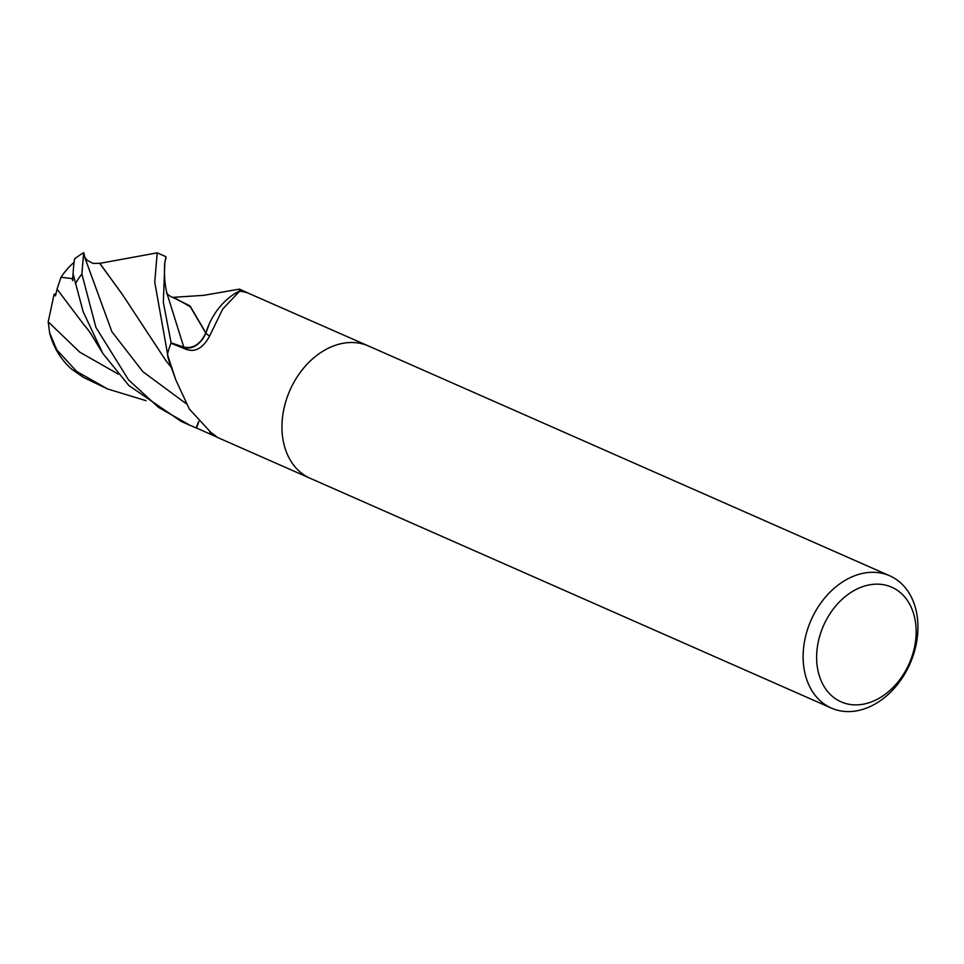 <?xml version="1.0" encoding="UTF-8"?>
<svg xmlns="http://www.w3.org/2000/svg" width="964" height="964" viewBox="0 0 964 964"><rect width="100%" height="100%" fill="white"/><g stroke="black" fill="none" stroke-linecap="round" stroke-linejoin="round"><path stroke-width="1.45" d="M831.378 708.082L310.215 478.313A72.288 54.056 -66.2 0 1 284.995 404.338A72.288 54.056 -66.2 0 1 346.293 342.81A72.288 54.056 -66.2 0 1 368.537 346.016L889.7 575.785A72.288 54.056 -66.2 0 1 914.92 649.76A72.288 54.056 -66.2 0 1 853.622 711.287A72.288 54.056 -66.2 0 1 831.378 708.082A72.288 54.056 -66.2 0 1 806.157 634.119A72.288 54.056 -66.2 0 1 867.455 572.592A72.288 54.056 -66.2 0 1 889.7 575.785M368.248 345.883L248.037 293.056A72.288 54.056 -66.2 0 1 248.326 293.164L239.494 289.116L239.699 291.188M167.507 354.957A1216.954 974.351 144.4 0 1 168.218 356.837L175.822 379.9L169.869 363.476A57.515 43.006 -66.2 0 1 167.507 354.957A9.773 7.314 113.8 0 0 167.519 354.065A72.288 54.056 -66.2 0 1 170.941 343.208L183.642 347.486A20.786 15.545 113.8 0 0 205.814 333.074A57.515 43.006 -66.2 0 1 238.867 291.345A9.773 7.314 113.8 0 0 239.614 291.176A72.288 54.056 -66.2 0 1 248.037 293.056M239.614 291.176L222.696 309.095L209.55 336.183C202.862 348.438 194.873 352.752 185.582 349.113L170.941 343.208M346.293 342.81A72.288 54.056 -66.2 0 1 368.537 346.004M872.396 584.413A62.66 46.85 -66.2 0 1 915.8 638.891A62.66 46.85 -66.2 0 1 860.394 704.624A62.66 46.85 -66.2 0 1 816.99 650.146A62.66 46.85 -66.2 0 1 872.396 584.413M175.822 379.9L189.318 409.025L210.622 432.137L217.527 437.391L196.487 427.992L198.909 421.617M167.519 354.065L168.218 356.837M205.814 333.074A1223.894 13.436 -132.7 0 0 209.55 336.183M164.844 262.81L165.965 256.689L157.216 252.845L154.746 282.175L167.555 353.957A72.288 54.056 -66.2 0 1 171.098 342.823L163.338 302.335L164.844 262.81M99.629 263.389L157.216 252.845M198.68 421.364L196.198 427.883L189.872 425.245L158.566 407.423L128.537 379.864L95.894 327.35L81.88 273.993L83.675 252.713A72.288 72.288 0 0 0 74.855 258.701A55.382 2.109 91.6 0 0 73.047 273.812L72.782 280.669L72.023 278.584A68.721 51.393 -66.2 0 1 72.903 277.246M73.059 273.812L83.157 311.709L102.738 353.318L128.863 385.528L181.232 421.437M84.82 257.328L87.314 260.401L93.134 263.437L99.69 263.305L122.235 294.273M146.07 400.687L107.631 388.986L76.65 371.393L56.828 349.92L49.658 332.917L48.212 321.831L54.092 294.309L55.454 295.864L57.069 289.176M102.003 352.149L95.52 341.425C89.23 330.809 88.857 330.76 83.603 324.35L57.045 289.14L61.021 277.283L72.023 278.584M209.26 323.916L205.85 333.195M205.814 333.002C200.392 344.269 193.053 348.98 183.787 347.1L171.098 342.823M166.977 293.345C164.507 291.996 172.725 298.804 173.954 297.454L190.631 306.926L204.452 330.495M205.766 333.062L189.667 305.66L172.689 297.37L203.802 295.333L239.494 289.116M99.738 263.232L122.127 294.08L166.037 360.849L171.387 367.573M54.092 294.309A68.456 20.678 -147.5 0 1 56.02 293.755M49.658 332.917A72.288 72.288 0 0 0 60.117 356.162A55.382 40.488 36 0 0 71.493 369.031L83.35 377.346L107.631 388.986M209.682 431.438A1218.207 975.351 144.4 0 1 210.574 434.234M183.642 347.486A1218.207 13.363 -132.7 0 0 185.582 349.113M75.397 283.621A72.288 54.056 -66.2 0 1 81.88 273.993M165.965 258.087L165.254 260.87C164.434 260.991 163.326 280.572 167.194 294.116L183.787 347.1M83.892 252.954L85.025 258.159L111.848 331.652L142.853 371.658L186.1 403.615M48.2 321.831L79.795 352.173L118.235 374.092M83.35 377.346A72.288 54.056 -66.2 0 1 76.65 371.393M217.189 437.294L309.926 478.18M74.071 262.353A69.782 69.782 0 0 0 61.021 277.283M189.872 425.245L181.16 421.413"/></g></svg>

